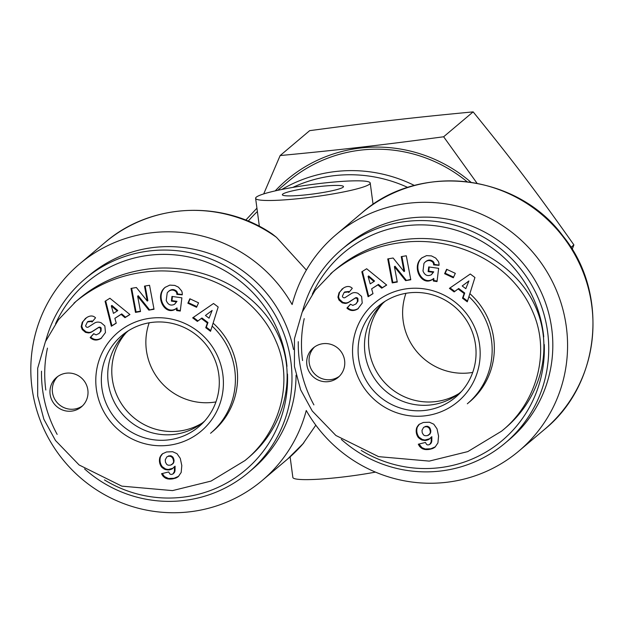 <?xml version="1.0" encoding="UTF-8"?>
<svg xmlns="http://www.w3.org/2000/svg" width="624" height="624" viewBox="0 0 624 624"><rect width="100%" height="100%" fill="white"/><g stroke="black" fill="none" stroke-linecap="round" stroke-linejoin="round"><path stroke-width="0.94" d="M202.121 423.103A59.717 58.539 49.8 0 1 112.304 378.994A59.717 58.539 49.8 0 1 125.978 332.873M45.802 390.031A122.85 120.416 49.8 0 1 47.463 348.122M55.591 323.645A122.85 120.416 49.8 0 1 185.835 256.394A122.85 120.416 49.8 0 1 286.97 366.35M287.5 374.033A122.85 120.416 49.8 0 1 228.337 482.071A122.85 120.416 49.8 0 1 104.434 479.903M41.512 371.163A126.703 124.192 -130.2 0 0 42.604 389.977A126.703 124.192 -130.2 0 0 57.151 434.382M84.552 468.905A126.703 124.192 -130.2 0 0 248.446 472.547A126.703 124.192 -130.2 0 0 261.651 295.62A126.703 124.192 -130.2 0 0 85.028 278.889A126.703 124.192 -130.2 0 0 45.692 341.055M85.028 278.889L89.107 275.441A126.703 124.192 49.8 0 1 293.514 349.487M296.057 375.188A126.703 124.192 49.8 0 1 252.525 469.108L248.446 472.547M212.761 431.434A72.259 70.832 -130.2 0 0 213.439 323.435M204.594 421.099A59.101 57.931 49.8 0 1 173.924 434.444A59.101 57.931 49.8 0 1 112.772 398.962A59.101 57.931 49.8 0 1 128.365 330.767M57.759 376.49A19.274 18.892 -130.2 0 0 82.532 405.85M71.51 411.138A19.274 18.892 49.8 0 1 56.55 377.426A19.274 18.892 49.8 0 1 83.413 379.969A19.274 18.892 49.8 0 1 71.51 411.138M151.109 318.131A64.553 63.281 -130.2 0 0 109.067 419.843A64.553 63.281 -130.2 0 0 218.611 407.254A64.553 63.281 -130.2 0 0 151.109 318.131M152.482 322.327A59.67 58.484 49.8 0 1 213.213 355.984A59.67 58.484 49.8 0 1 201.958 423.86A59.67 58.484 49.8 0 1 115.627 418.844A59.67 58.484 49.8 0 1 125.206 332.896A59.67 58.484 49.8 0 1 152.482 322.327M109.894 298.249L129.932 314.551L124.964 317.678L121.142 314.387L114.871 318.334L116.251 323.162L111.345 326.243L105.066 301.283L109.894 298.249M189.86 298.763L198.557 302.835L196.56 307.281L187.863 303.209L189.86 298.763M181.67 290.979A8.315 8.151 49.8 0 1 182.247 294.848L176.834 294.372A3.37 3.307 -130.2 0 0 175.64 291.361C173.254 289.575 170.843 289.637 168.402 291.525L167.209 292.867L166.218 300.479C168.028 304.832 170.828 306.088 174.611 304.247L176.397 301.837L171.382 301.119L171.959 296.423L181.88 297.827L180.266 311.072L176.623 310.557L176.42 308.412C165.352 317.429 153.91 296.065 165.142 287.352L169.798 285.113L174.736 285.41L178.417 287.134L181.67 290.979M94.435 323.138A6.739 6.607 49.8 0 1 99.684 322.327L101.057 322.694L104.848 325.939L105.464 332.553L101.041 338.442C97.204 340.673 93.764 340.556 90.722 338.091L90.16 337.576L93.717 333.684L96.08 334.893L99.161 333.411L100.636 331.141L100.589 328.583A1.794 1.763 -130.2 0 0 98.038 327.889L91.861 331.867A6.739 6.607 49.8 0 1 88.249 332.904L85.488 332.358L82.204 329.542L81.175 326.664L82.259 322.265L86.611 317.624C90.137 315.385 93.109 315.448 95.542 317.811L92.024 322.046L91.393 321.461L87.399 321.953L85.636 325.681A1.794 1.763 -130.2 0 0 88.382 327.038L94.435 323.138M148.855 310.136L137.654 296.205L140.525 311.548L135.478 312.398L130.993 288.413L136.367 287.5L147.287 301.088L144.487 286.127L149.542 285.277L154.019 309.262L148.855 310.136L153.949 308.88M218.174 306.992L210.538 331.313L205.748 327.709L207.379 323.014L201.349 318.474L197.371 321.407L192.66 317.858L213.533 303.498L218.174 306.992M161.702 467.189A10.85 10.631 49.8 0 1 160.001 457.088L162.388 453.843L166.577 451.955L172.676 451.721L177.005 453.687L180.266 458.351L181.81 465.559L181.171 472.454L178.331 476.572L176.155 477.937L172.185 478.967L169.151 479.107L165.805 478.327L162.942 476.065L161.538 473.702L168.675 471.962L169.907 474.022L171.163 474.474L172.856 474.053L174.392 471.51L174.502 466.658L172.084 468.959L168.979 469.966L164.993 469.474L161.702 467.189L162.287 466.697L165.571 468.983L168.168 469.521L173.043 468.211M244.819 460.691L248.461 457.618C286.572 425.537 298.077 372.489 276.011 330.587C254.062 288.631 201.185 262.852 149.401 268.866C122.632 272.165 99.317 282.04 79.459 298.498M171.678 464.779L173.885 462.158L173.987 459.888L173.02 457.275L171.288 455.933L170.009 455.715L166.865 456.869L165.251 459.818L165.461 462.22L166.748 464.435L168.121 465.192L170.407 465.184L173.269 463.429M172.684 463.921L173.386 463.25M172.809 463.741L173.885 462.158M173.308 462.649L174.057 460.801M173.472 461.3L173.987 459.888M173.41 460.379L173.051 458.921L173.628 458.429M173.051 458.921L172.435 457.766L173.02 457.275M172.435 457.766L171.889 457.166L172.474 456.674M171.889 457.166L170.711 456.425L171.288 455.933M170.711 456.425L169.424 456.206L170.009 455.715M169.424 456.206L168.051 456.362L168.628 455.871M168.051 456.362L166.865 456.869M160.001 457.088L160.586 456.589A10.85 10.631 -130.2 0 0 162.287 466.697M162.692 468.109L163.277 467.618M163.784 468.874L164.369 468.382M164.993 469.474L165.571 468.983M166.257 469.849L166.842 469.357M167.583 470.012L168.168 469.521M168.979 469.966L169.564 469.466M169.556 469.88L170.141 469.388M170.906 469.521L171.491 469.03M172.084 468.959L172.669 468.468M174.502 466.658L175.087 466.167L174.977 471.011L174.338 472.68L172.856 474.053M174.502 466.939L175.087 466.448M174.572 468.803L175.149 468.312M174.533 470.324L175.118 469.833M174.392 471.51L174.977 471.011M174.174 472.345L174.759 471.853M173.753 473.171L174.338 472.68M162.287 473.522L164.424 476.525L168.464 478.483L174.088 478.265L178.643 476.284M162.162 474.911L162.747 474.419M162.942 476.065L163.527 475.574M163.847 477.017L164.424 476.525M164.627 477.649L165.212 477.157M165.805 478.327L166.39 477.836M167.138 478.819L167.723 478.327M167.879 478.975L168.464 478.483M169.151 479.107L169.736 478.616M170.586 479.115L171.171 478.616M172.185 478.967L172.77 478.475M173.503 478.756L174.088 478.265M174.892 478.413L175.477 477.922M176.155 477.937L176.74 477.446M177.31 477.321L177.887 476.83M162.692 453.625L160.586 456.589M161.429 454.771L162.014 454.28M160.633 455.848L161.218 455.356M209.056 318.185L212.144 310.448L205.436 315.463L209.056 318.185L212.144 310.448M211.567 310.939L205.436 315.463M193.307 317.413L197.956 320.915L201.934 317.983L207.964 322.522L206.333 327.218L210.772 330.556M197.371 321.407L197.956 320.915M201.349 318.474L201.934 317.983M207.379 323.014L207.964 322.522M205.748 327.709L206.333 327.218M137.654 296.205L138.239 295.714L149.44 309.644M145.142 286.018L147.872 300.596L147.287 301.088M131.648 288.296L136.055 311.906L140.455 311.165M135.478 312.398L136.055 311.906M87.984 321.461L91.978 320.97L92.539 321.485M82.259 322.265L82.844 321.773L81.76 326.173L82.789 329.051L86.065 331.867L88.834 332.413A6.739 6.607 -130.2 0 0 92.446 331.375L98.623 327.397A1.794 1.763 49.8 0 1 101.166 328.091L101.057 331.055L98.834 333.707M85.488 318.427L82.844 321.773M85.488 332.358L86.065 331.867M93.787 333.754L90.745 337.085L91.299 337.6C94.349 340.064 97.789 340.181 101.626 337.951L101.041 338.442M90.16 337.576L90.745 337.085M176.42 308.412L177.005 307.921L177.208 310.066L180.336 310.51M165.438 287.11C154.612 296.096 166.124 316.805 177.005 307.921M176.623 310.557L177.208 310.066M172.474 296.494L171.967 300.628L176.982 301.345L174.611 304.247M171.382 301.119L171.967 300.628M176.397 301.837L176.982 301.345M168.987 291.034C171.428 289.146 173.839 289.084 176.225 290.862A3.37 3.307 49.8 0 1 177.419 293.881L182.263 294.598M176.834 294.395L177.411 293.904M190.156 298.904L188.448 302.718L196.849 306.649M187.863 303.209L188.448 302.718M117.211 311.009L117.796 310.51L111.907 305.432L111.322 305.924L113.451 313.373L117.211 311.009L111.322 305.924M105.674 300.901L111.93 325.751L116.22 323.053M111.345 326.243L111.93 325.751M114.871 318.334L121.719 313.895L125.541 317.187L129.847 314.48M121.142 314.387L121.719 313.895M124.964 317.678L125.541 317.187M210.569 433.282A72.259 70.832 -130.2 0 0 212.495 326.43M458.874 393.604A59.717 58.539 49.8 0 1 369.065 349.502A59.717 58.539 49.8 0 1 382.73 303.373M302.554 360.539A122.85 120.416 49.8 0 1 304.216 318.622M312.343 294.154A122.85 120.416 49.8 0 1 442.595 226.894A122.85 120.416 49.8 0 1 543.73 336.851M544.261 344.534A122.85 120.416 49.8 0 1 485.09 452.572A122.85 120.416 49.8 0 1 361.195 450.403M298.264 341.663A126.703 124.192 -130.2 0 0 299.364 360.477A126.703 124.192 -130.2 0 0 313.911 404.89M341.312 439.405A126.703 124.192 -130.2 0 0 505.206 443.048A126.703 124.192 -130.2 0 0 518.411 266.128A126.703 124.192 -130.2 0 0 341.78 249.389A126.703 124.192 -130.2 0 0 302.453 311.563M341.78 249.389L345.86 245.95A126.703 124.192 49.8 0 1 522.491 262.681A126.703 124.192 49.8 0 1 509.285 439.608L505.206 443.048M469.513 401.942A72.259 70.832 -130.2 0 0 470.192 293.935M461.347 391.599A59.101 57.931 49.8 0 1 430.677 404.953A59.101 57.931 49.8 0 1 369.533 369.47A59.101 57.931 49.8 0 1 385.125 301.267M314.512 346.991A19.274 18.892 -130.2 0 0 339.284 376.35M328.271 381.646A19.274 18.892 49.8 0 1 313.303 347.927A19.274 18.892 49.8 0 1 340.166 350.47A19.274 18.892 49.8 0 1 328.271 381.646M407.862 288.631A64.553 63.281 -130.2 0 0 365.828 390.343A64.553 63.281 -130.2 0 0 475.371 377.762A64.553 63.281 -130.2 0 0 407.862 288.631M409.235 292.835A59.67 58.484 49.8 0 1 469.966 326.485A59.67 58.484 49.8 0 1 458.718 394.36A59.67 58.484 49.8 0 1 372.38 389.353A59.67 58.484 49.8 0 1 381.958 303.404A59.67 58.484 49.8 0 1 409.235 292.835M366.647 268.749L386.693 285.059L381.716 288.187L377.894 284.895L371.623 288.834L373.004 293.662L368.105 296.751L361.819 271.791L366.647 268.749M446.612 269.272L455.317 273.343L453.32 277.781L444.616 273.71L446.612 269.272M438.422 261.479A8.315 8.151 49.8 0 1 439 265.356L433.594 264.872A3.37 3.307 -130.2 0 0 432.393 261.862C430.014 260.083 427.604 260.138 425.162 262.033L423.961 263.367L422.978 270.98C424.788 275.332 427.58 276.588 431.363 274.747L433.157 272.337L428.142 271.627L428.711 266.924L438.641 268.336L437.026 281.58L433.376 281.057L433.181 278.912C422.105 287.929 410.662 266.565 421.902 257.852L426.551 255.622L431.488 255.91L435.716 258.079L438.422 261.479M351.187 293.647A6.739 6.607 49.8 0 1 356.444 292.828L357.809 293.202L361.608 296.439L362.224 303.053L357.794 308.942C353.956 311.173 350.516 311.056 347.474 308.591L346.921 308.077L350.47 304.184L352.841 305.393L355.914 303.919L357.388 301.642L357.341 299.083A1.794 1.763 -130.2 0 0 354.799 298.397L348.613 302.375A6.739 6.607 49.8 0 1 345.01 303.412L342.241 302.858L338.965 300.043L337.935 297.164L339.019 292.773L343.372 288.124C346.889 285.886 349.869 285.948 352.303 288.311L348.785 292.547L348.153 291.962L344.159 292.461L342.389 296.189A1.794 1.763 -130.2 0 0 345.134 297.539L351.187 293.647M405.616 280.636L394.415 266.705L397.277 282.048L392.231 282.898L387.746 258.913L393.12 258.008L404.04 271.588L401.248 256.628L406.294 255.778L410.779 279.763L405.616 280.636L410.709 279.388M474.934 277.501L467.29 301.813L462.509 298.217L464.139 293.514L458.102 288.982L454.132 291.915L449.413 288.366L470.285 274.006L474.934 277.501M418.462 437.689A10.85 10.631 49.8 0 1 416.762 427.588L419.149 424.351L423.329 422.464L429.429 422.222L433.766 424.187L437.018 428.852L438.571 436.067L437.923 442.954L435.084 447.08L432.908 448.438L428.945 449.467L425.903 449.615L422.557 448.828L419.702 446.566L418.298 444.21L425.428 442.463L426.66 444.522L427.916 444.974L429.616 444.553L431.153 442.01L431.262 437.167L428.844 439.46L425.732 440.466L421.746 439.982L418.462 437.689L419.039 437.198L422.331 439.483L424.921 440.021L429.796 438.711M501.649 431.106C535.439 404.141 551.335 353.769 532.841 312.016C511.524 261.401 453.508 235.895 402.511 242.432C376.35 245.505 353.098 255.333 332.748 271.924L315.159 290.293L302.156 312.218L294.45 338.707L294.434 366.444L300.628 389.774L312.25 411.013L335.884 435.482L378.581 456.643L429.257 461.105L467.805 451.597L501.563 431.176L505.222 428.119C543.332 396.037 554.83 342.989 532.763 301.088C510.822 259.132 457.946 233.36 406.154 239.366C379.392 242.666 356.078 252.548 336.219 269.006M428.431 435.287L430.646 432.658L430.747 430.388L429.772 427.775L428.048 426.442L426.761 426.215L423.618 427.37L422.003 430.318L422.214 432.721L423.509 434.944L424.882 435.692L427.159 435.692L430.022 433.937M429.437 434.429L430.147 433.758M429.562 434.249L430.646 432.658M430.061 433.15L430.817 431.309M430.232 431.8L430.747 430.388M430.162 430.88L429.803 429.421L430.388 428.93M429.803 429.421L429.187 428.275L429.772 427.775M429.187 428.275L428.649 427.666L429.234 427.175M428.649 427.666L427.463 426.933L428.048 426.442M427.463 426.933L426.184 426.707L426.761 426.215M426.184 426.707L424.804 426.871L425.389 426.371M424.804 426.871L423.618 427.37M416.762 427.588L417.347 427.097A10.85 10.631 -130.2 0 0 419.039 437.198M419.445 438.61L420.03 438.118M420.545 439.374L421.13 438.883M421.746 439.982L422.331 439.483M423.01 440.349L423.595 439.858M424.343 440.513L424.921 440.021M425.732 440.466L426.317 439.975M426.309 440.38L426.894 439.889M427.666 440.021L428.243 439.53M428.844 439.46L429.421 438.968M431.262 437.167L431.839 436.675L431.738 441.519L431.09 443.188L429.616 444.553M431.262 437.44L431.839 436.948M431.324 439.304L431.909 438.812M431.285 440.825L431.87 440.333M431.153 442.01L431.738 441.519M430.934 442.853L431.512 442.361M430.505 443.68L431.09 443.188M419.039 444.031L421.964 447.658L425.217 448.991L430.841 448.773L435.396 446.784M418.922 445.419L419.5 444.92M419.702 446.566L420.28 446.074M420.599 447.517L421.184 447.026M421.379 448.149L421.964 447.658M422.557 448.828L423.142 448.336M423.899 449.327L424.476 448.835M424.632 449.483L425.217 448.991M425.903 449.615L426.488 449.124M427.339 449.615L427.924 449.124M428.945 449.467L429.523 448.976M430.256 449.264L430.841 448.773M431.652 448.913L432.229 448.422M432.908 448.438L433.493 447.946M434.062 447.821L434.647 447.33M419.445 424.133L417.347 427.097M418.181 425.279L418.766 424.78M417.386 426.348L417.971 425.857M465.808 288.686L468.905 280.948L462.189 285.964L465.808 288.686L468.905 280.948M468.32 281.44L462.189 285.964M450.06 287.921L454.717 291.416L458.687 288.483L464.716 293.023L463.086 297.726L467.532 301.064M454.132 291.915L454.717 291.416M458.102 288.982L458.687 288.483M464.139 293.514L464.716 293.023M462.509 298.217L463.086 297.726M394.415 266.705L394.992 266.214L406.193 280.145M401.903 256.519L404.625 271.097L404.04 271.588M388.401 258.804L392.816 282.407L397.207 281.666M392.231 282.898L392.816 282.407M344.737 291.962L348.73 291.47L349.292 291.985M339.019 292.773L339.596 292.282L338.512 296.673L339.269 299.13L342.826 302.367L345.587 302.913A6.739 6.607 -130.2 0 0 349.198 301.876L355.376 297.905A1.794 1.763 49.8 0 1 357.926 298.592L357.973 301.15L356.156 303.732M342.241 288.935L339.596 292.282M342.241 302.858L342.826 302.367M350.548 304.255L347.498 307.585L348.059 308.1C351.101 310.565 354.541 310.682 358.379 308.451L357.794 308.942M346.921 308.077L347.498 307.585M433.181 278.912L433.758 278.421L433.961 280.566L437.096 281.011M422.191 257.618C411.372 266.596 422.885 287.305 433.758 278.421M433.376 281.057L433.961 280.566M429.226 267.002L428.727 271.136L433.735 271.846L431.363 274.747M428.142 271.627L428.727 271.136M433.157 272.337L433.735 271.846M425.74 261.542C428.181 259.646 430.591 259.592 432.978 261.37A3.37 3.307 49.8 0 1 434.171 264.381L439.015 265.099M434.171 264.381L433.594 264.872L434.171 264.412M446.917 269.412L445.201 273.218L453.601 277.15M444.616 273.71L445.201 273.218M373.971 281.51L374.556 281.018L368.659 275.941L368.074 276.432L370.204 283.873L373.971 281.51L368.074 276.432M362.427 271.401L368.69 296.26L372.973 293.561M368.105 296.751L368.69 296.26M371.623 288.834L378.479 284.404L382.301 287.695L386.607 284.989M377.894 284.895L378.479 284.404M381.716 288.187L382.301 287.695M467.329 403.783A72.259 70.832 -130.2 0 0 469.256 296.93M277.703 190.336L288.28 181.412A141.632 138.832 49.8 0 1 467.041 181.678M292.126 304.551A141.632 138.832 49.8 0 1 336.227 234.53A141.632 138.832 49.8 0 1 533.676 253.243A141.632 138.832 49.8 0 1 518.911 451.019A141.632 138.832 49.8 0 1 306.259 410.498A141.632 138.832 -130.2 0 1 262.158 480.519A141.632 138.832 -130.2 0 1 64.709 461.807A141.632 138.832 -130.2 0 1 79.474 264.03A141.632 138.832 -130.2 0 1 292.126 304.551M276.502 237.362A141.632 138.832 49.8 0 0 104.871 242.596C150.267 203.042 222.097 199.469 272.368 234.062L276.502 237.362L306.376 270.075M315.814 425.162L302.78 444.038M405.943 293.311A59.74 58.555 -130.2 0 0 416.918 351.772A59.74 58.555 -130.2 0 0 472.696 372.419M343.122 187.192A30.833 3.331 172.4 0 1 310.799 194.29A30.833 3.331 172.4 0 1 282.352 194.743A30.833 3.331 172.4 0 1 312.476 187.364A30.833 3.331 172.4 0 1 343.481 186.584A30.833 3.331 172.4 0 1 343.122 187.192M375.476 472.111A57.814 6.24 172.4 0 1 292.859 477.446L290.113 456.869M215.943 401.918A59.74 58.555 49.8 0 1 146.383 350.228A59.74 58.555 49.8 0 1 149.183 322.803M369.556 184.158A57.814 6.24 -7.6 0 0 370.219 183.019A57.814 6.24 -7.6 0 0 318.092 183.706A57.814 6.24 -7.6 0 0 256.698 196.849A57.814 6.24 -7.6 0 0 255.614 198.307A57.814 6.24 -7.6 0 0 308.942 197.465A57.814 6.24 -7.6 0 0 369.556 184.158M572.169 249.304L573.901 244.897C537.03 192.637 513.334 161.343 473.148 111.875C412.285 117.655 373.831 122.078 309.652 130.658L280.145 155.555C341 149.776 379.462 145.353 443.641 136.773L477.017 183.222M263.695 193.924L280.145 155.555M470.886 182.185A143.762 140.915 -130.2 0 0 360.719 147.997A143.762 140.915 -130.2 0 0 275.215 190.889M570.968 247.377L573.901 244.897M443.641 136.773L473.148 111.875M244.811 460.668L244.889 460.606C278.678 433.641 294.583 383.261 276.089 341.507C254.771 290.901 196.747 265.387 145.759 271.931C119.597 275.005 96.346 284.833 75.995 301.415L73.913 303.202M91.393 321.461L91.978 320.97M82.204 329.542L82.789 329.051M88.249 332.904L88.834 332.413M91.861 331.867L92.446 331.375M98.038 327.889L98.623 327.397M100.589 328.583L101.166 328.091M90.722 338.091L91.299 337.6M175.64 291.361L176.225 290.862M176.834 294.372L177.419 293.881M332.748 271.924L330.665 273.71M348.153 291.962L348.73 291.47M338.965 300.043L339.55 299.551M345.01 303.412L345.587 302.913M348.613 302.375L349.198 301.876M354.799 298.397L355.376 297.905M357.341 299.083L357.926 298.592M347.474 308.591L348.059 308.1M432.393 261.862L432.978 261.37M414.437 185.484A141.632 138.832 -130.2 0 0 281.759 189.485M248.227 221.138A138.77 136.024 49.8 0 1 257.377 211.536M292.75 187.426A138.77 136.024 49.8 0 1 407.8 187.457M361.631 213.096A141.632 138.832 49.8 0 1 559.073 231.808A141.632 138.832 49.8 0 1 544.315 429.585C600.826 384.22 609.492 292.929 562.973 236.012C516.945 173.417 418.798 162.1 361.631 213.096L336.227 234.53M303.904 442.72A141.632 138.832 49.8 0 1 287.555 459.085L262.158 480.519M75.995 301.415L58.399 319.792L45.404 341.71L37.69 368.207L37.682 395.936L43.875 419.273L55.489 440.505L79.123 464.974L121.828 486.143L172.505 490.604L211.045 481.088L244.889 460.606M76.807 300.745L79.474 298.49M87.961 321.477L87.376 321.968M85.192 318.669L85.769 318.178M169.057 290.979L168.472 291.47M333.559 271.245L336.227 268.991M344.713 291.985L344.136 292.477M341.944 289.177L342.529 288.686M356.179 303.716L355.594 304.208M425.81 261.479L425.233 261.971M256.932 208.166L245.747 220.132M518.911 451.019L544.315 429.585M303.311 443.43L287.555 459.085M255.614 198.307L259.358 226.364M370.219 183.019L373.074 204.422M104.871 242.596L79.474 264.03"/></g></svg>
